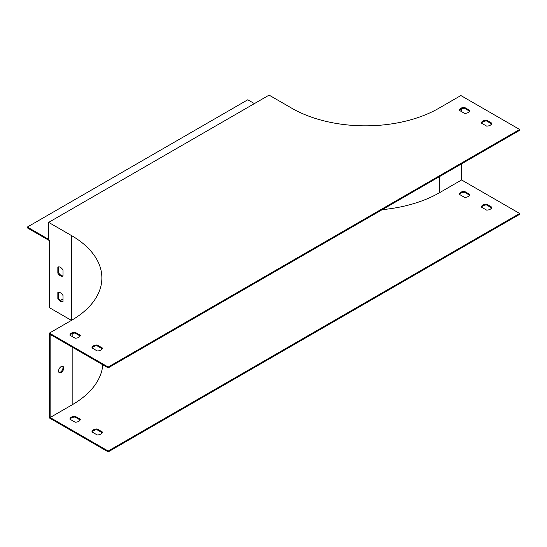 <?xml version="1.0" encoding="UTF-8"?>
<svg xmlns="http://www.w3.org/2000/svg" width="547" height="547" viewBox="0 0 547 547"><rect width="100%" height="100%" fill="white"/><g stroke="black" fill="none" stroke-linecap="round" stroke-linejoin="round"><path stroke-width="0.82" d="M49.394 333.102L108.176 367.037L519.65 129.475L460.868 95.54L438.824 108.265A103.916 59.992 180 0 1 291.872 108.265L269.09 95.116L48.656 222.383L71.438 235.531A103.916 59.992 180 0 1 101.872 277.951A103.916 59.992 180 0 1 71.438 320.378L49.394 333.102L49.394 417.949L108.176 451.884L108.176 451.036L519.65 213.474L461.6 179.963L461.6 163.84M461.6 111.663L461.6 108.764M382.271 209.645A104.949 60.594 0 0 0 439.562 192.688L461.6 179.963M48.656 222.383L48.656 239.347L27.35 227.046L27.35 227.894L49.394 240.625L49.394 307.653L71.438 320.378L71.438 235.531M62.987 298.956L60.478 300.406M481.565 123.184A5.196 3.002 180 0 1 486.536 120.962L491.603 123.889M459.521 110.46A5.196 3.002 180 0 1 464.492 108.238L469.558 111.164M70.091 335.297A5.196 3.002 180 0 1 75.055 333.075L80.129 336.002M92.135 348.022A5.196 3.002 180 0 1 97.099 345.8L102.173 348.726M108.176 451.036L50.126 417.525L50.126 334.374L108.176 367.885L519.65 130.323L519.65 129.475M108.176 451.884L519.65 214.321L519.65 213.474M27.35 227.046L247.784 99.78L254.396 103.602M62.987 276.105L62.987 270.047A5.196 3.002 -120 0 0 57.845 267.08L57.845 273.138A5.196 3.002 -120 0 0 62.987 276.105M62.987 301.561L62.987 295.503A5.196 3.002 -120 0 0 57.845 292.529L57.845 298.587A5.196 3.002 -120 0 0 62.987 301.561M62.563 366.292A3.638 2.099 -60 0 1 62.679 369.266A3.638 2.099 -60 0 1 60.416 372.131A3.638 2.099 -60 0 1 59.001 372.459M108.176 367.037L108.176 367.885M486.536 120.114L491.78 123.143A5.196 3.002 180 0 1 486.639 126.111L481.387 123.082A5.196 3.002 180 0 1 486.536 120.114L486.536 120.962M464.492 107.39L469.736 110.419A5.196 3.002 180 0 1 464.594 113.386L459.343 110.357A5.196 3.002 180 0 1 464.492 107.39L464.492 108.238M75.055 332.22L80.306 335.256A5.196 3.002 180 0 1 75.165 338.224L69.913 335.195A5.196 3.002 180 0 1 75.055 332.22L75.055 333.075M97.099 344.952L102.351 347.981A5.196 3.002 180 0 1 97.209 350.948L91.958 347.919A5.196 3.002 180 0 1 97.099 344.952L97.099 345.8M58.577 266.854L58.577 272.714A5.196 3.002 -120 0 0 62.987 275.9M58.577 292.31L58.577 298.163A5.196 3.002 -120 0 0 62.987 301.356M50.126 417.525L72.17 404.794A104.949 60.594 0 0 0 102.795 364.781M61.148 372.555A3.638 2.099 120 0 0 63.527 369.348A3.638 2.099 120 0 0 62.967 366.435A3.638 2.099 120 0 0 59.329 368.534A3.638 2.099 120 0 0 59.329 372.733A3.638 2.099 120 0 0 61.148 372.555M481.565 207.183A5.196 3.002 180 0 1 486.536 204.961L491.603 207.887M459.521 194.458A5.196 3.002 180 0 1 464.492 192.229L469.558 195.163M70.091 419.289A5.196 3.002 180 0 1 75.055 417.067L80.129 419.993M92.135 432.021A5.196 3.002 180 0 1 97.099 429.798L102.173 432.725M486.639 210.11A5.196 3.002 0 0 0 491.78 207.142L486.536 204.113A5.196 3.002 0 0 0 481.387 207.081L486.639 210.11M464.594 197.385A5.196 3.002 0 0 0 469.736 194.411L464.492 191.382A5.196 3.002 0 0 0 459.343 194.356L464.594 197.385M75.165 422.222A5.196 3.002 0 0 0 80.306 419.248L75.055 416.219A5.196 3.002 0 0 0 69.913 419.187L75.165 422.222M97.209 434.947A5.196 3.002 0 0 0 102.351 431.98L97.099 428.944A5.196 3.002 0 0 0 91.958 431.918L97.209 434.947M97.099 428.944L97.099 429.798M75.055 416.219L75.055 417.067M464.492 191.382L464.492 192.229M486.536 204.113L486.536 204.961M58.577 298.163L57.845 298.587M58.577 272.714L57.845 273.138M439.562 192.688L439.562 176.565M72.17 404.794L72.17 347.099M72.17 336.494L72.17 333.595"/></g></svg>
